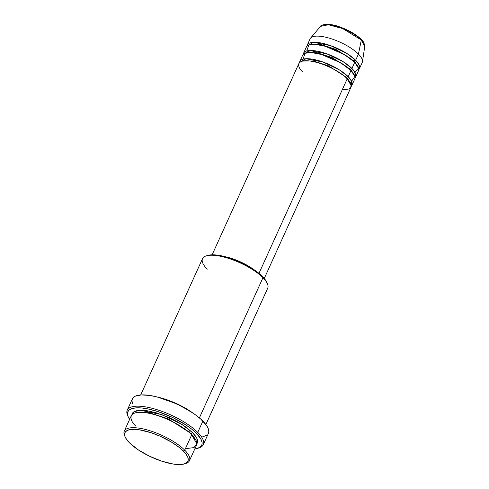 <?xml version="1.0" encoding="UTF-8"?>
<svg xmlns="http://www.w3.org/2000/svg" width="489" height="489" viewBox="0 0 489 489"><rect width="100%" height="100%" fill="white"/><g stroke="black" fill="none" stroke-linecap="round" stroke-linejoin="round"><path stroke-width="0.73" d="M320.515 26.375L328.406 24.762L342.691 28.564L361.316 39.982A1.192 0.856 -44.8 0 0 361.145 39.273A1.192 0.856 135.2 0 1 361.316 39.982A24.389 7.983 -155.6 0 0 338.718 27.097A24.389 7.983 -155.6 0 0 320.515 26.375C320.448 24.768 328.852 22.739 339.189 26.718C348.437 29.963 355.76 34.144 361.145 39.273C363.162 40.789 364.366 43.185 364.745 46.443A24.389 7.983 -155.6 0 0 361.316 39.982L358.437 54.096L361.316 39.982L364.745 46.443L362.471 61.681A28.631 9.37 24.4 0 0 358.437 54.096A28.631 9.37 -155.6 0 0 330.711 38.582A28.631 9.37 -155.6 0 0 310.075 38.869L307.281 45.025A28.631 9.37 24.4 0 1 327.917 44.743A28.631 9.37 24.4 0 1 355.644 60.257L359.158 65.006L358.773 69.621A28.631 9.37 24.4 0 0 359.427 68.68L362.221 62.525A28.631 9.37 -155.6 0 0 358.437 54.096L355.644 60.257L358.437 54.096A28.631 9.37 24.4 0 0 331.915 38.973A28.631 9.37 24.4 0 0 310.552 38.13L320.515 26.375M342.214 89.86L349.115 88.986L351.328 85.991L347.263 78.735A28.631 9.37 -155.6 0 0 319.537 63.222A28.631 9.37 -155.6 0 0 298.901 63.503L212.122 254.818M346.872 78.54A1.192 0.856 135.2 0 1 346.799 77.568L350.424 82.769L346.799 77.568A1.192 0.856 135.2 0 1 348.192 76.681L351.707 81.431L351.322 86.046A28.631 9.37 24.4 0 0 351.976 85.104L354.769 78.949A28.631 9.37 -155.6 0 0 350.992 70.52A28.631 9.37 -155.6 0 0 323.26 55.006A28.631 9.37 -155.6 0 0 302.624 55.294L299.83 61.449A28.631 9.37 24.4 0 1 320.466 61.168A28.631 9.37 24.4 0 1 348.192 76.681L350.992 70.52L348.192 76.681A28.631 9.37 24.4 0 1 351.976 85.104M351.615 81.229L354.898 76.388L350.992 70.52L340.833 62.898L321.634 54.517L311.811 52.616L305.112 53.234L302.991 59.169M350.43 69.97A1.192 0.856 135.2 0 1 350.527 69.352L354.146 74.56L350.527 69.352A1.192 0.856 135.2 0 1 351.921 68.472L355.436 73.216L355.051 77.837A28.631 9.37 24.4 0 0 355.705 76.895L358.498 70.734A28.631 9.37 -155.6 0 0 354.714 62.311A28.631 9.37 -155.6 0 0 326.988 46.797A28.631 9.37 -155.6 0 0 306.352 47.078L303.559 53.24A28.631 9.37 24.4 0 1 324.195 52.953A28.631 9.37 24.4 0 1 351.921 68.472L354.714 62.311L351.921 68.472A28.631 9.37 24.4 0 1 355.705 76.895M353.626 73.356L358.73 68.68L354.714 62.311L344.556 54.682L325.362 46.302L315.533 44.401L308.834 45.019L306.713 50.96M354.152 61.761A1.192 0.856 135.2 0 1 354.25 61.143L357.875 66.345L354.25 61.143A1.192 0.856 135.2 0 1 355.644 60.257A28.631 9.37 24.4 0 1 359.427 68.68M185.41 448.682L194.029 447.582L196.792 443.841L191.719 434.77L184.732 450.167A35.789 11.712 -155.6 0 0 144.506 429.226A35.789 11.712 -155.6 0 0 124.622 435.742L125.227 437.105A34.597 11.32 24.4 0 1 144.457 430.809A34.597 11.32 24.4 0 1 183.338 451.054L184.732 450.167L191.719 434.77A35.789 11.712 -155.6 0 0 157.055 415.375A35.789 11.712 -155.6 0 0 131.266 415.736L124.279 431.133A35.789 11.712 24.4 0 1 150.074 430.778A35.789 11.712 24.4 0 1 184.732 450.167A35.789 11.712 24.4 0 1 189.463 460.699A35.789 11.712 24.4 0 1 185.019 463.682A35.789 11.712 -155.6 0 0 185.771 463.48A35.789 11.712 -155.6 0 0 184.732 450.167L183.338 451.054L179.506 447.631L172.146 442.49L160.349 436.304L151.009 432.686L139.408 429.807L134.475 429.336L130.392 429.538L127.305 430.412L125.337 431.921L124.567 434.006L125.013 436.585L126.669 439.568L129.469 442.832A34.597 11.32 24.4 0 1 125.227 437.105M207.238 269.201A35.789 11.712 24.4 0 1 206.199 255.894A35.789 11.712 24.4 0 1 262.966 277.709L262.501 276.542A34.597 11.32 -155.6 0 0 207.629 255.454A34.597 11.32 -155.6 0 0 206.951 255.692M203.271 444.684L208.393 433.395A41.754 13.661 -155.6 0 0 202.88 421.108L197.758 432.398A41.754 13.661 -155.6 0 0 150.832 407.967A41.754 13.661 -155.6 0 0 127.629 415.564L128.234 416.934A40.556 13.27 24.4 0 1 150.777 409.55A40.556 13.27 24.4 0 1 196.364 433.285L197.758 432.398L202.88 421.108A41.754 13.661 -155.6 0 0 162.446 398.48A41.754 13.661 -155.6 0 0 132.354 398.896L127.232 410.192A41.754 13.661 24.4 0 1 157.324 409.776A41.754 13.661 24.4 0 1 197.758 432.398A41.754 13.661 24.4 0 1 203.271 444.684A41.754 13.661 24.4 0 1 198.222 448.132A41.754 13.661 -155.6 0 0 198.968 447.924A41.754 13.661 -155.6 0 0 197.758 432.398L196.364 433.285L191.871 429.275L186.333 425.228L173.02 417.667L158.46 411.75L148.045 408.945L141.859 407.997L136.547 407.844L132.323 408.474L129.347 409.88L128.362 410.852L127.458 413.297L127.984 416.322L129.927 419.819M129.616 419.366A40.556 13.27 24.4 0 1 128.234 416.934M191.327 434.574A1.192 0.856 135.2 0 1 191.254 433.602L195.765 439.996L191.254 433.602A1.192 0.856 135.2 0 1 192.648 432.716L196.975 438.511L196.761 444.208L197.721 441.848L197.256 439.177L195.545 436.096L192.648 432.716A1.192 0.856 -44.8 0 0 191.254 433.602L168.283 418.859L149.365 412.71L135.704 412.753L149.365 412.71L168.283 418.859L191.254 433.602M346.799 77.568L328.437 65.813L313.363 60.954L302.612 61.082L313.363 60.954L328.437 65.813L346.799 77.568A1.192 0.856 -44.8 0 1 348.192 76.681L339.5 69.951L323.137 62.06L305.9 58.723L299.555 62.561A28.631 9.37 24.4 0 1 299.83 61.449M258.974 273.369L347.263 78.735L258.974 273.369M225.405 256.749A28.631 9.37 24.4 0 1 254.054 269.745L242.312 262.758L232.03 258.577L225.405 256.749M205.869 424.519L267.691 288.241A35.789 11.712 -155.6 0 0 262.966 277.709L199.371 417.899L262.966 277.709A35.789 11.712 -155.6 0 0 228.302 258.314A35.789 11.712 -155.6 0 0 202.513 258.675L140.691 394.953M157.776 397.135A35.789 11.712 24.4 0 1 192.978 413.101L178.21 404.391L157.776 397.135M127.965 416.261A41.754 13.661 24.4 0 1 127.232 410.192M124.964 436.439A35.789 11.712 24.4 0 1 124.279 431.133M354.25 61.143L335.888 49.389L320.815 44.53L310.063 44.658L320.815 44.53L335.888 49.389L354.25 61.143A1.192 0.856 -44.8 0 1 355.644 60.257L346.952 53.527L330.588 45.636L313.351 42.298L307.006 46.137A28.631 9.37 24.4 0 1 307.281 45.025M350.527 69.352L332.165 57.598L317.086 52.745L306.34 52.873L317.086 52.745L332.165 57.598L350.527 69.352A1.192 0.856 -44.8 0 1 351.921 68.472L343.223 61.736L326.86 53.851L309.623 50.514L303.284 54.352A28.631 9.37 24.4 0 1 303.559 53.24M361.145 39.273A1.192 0.856 135.2 0 0 360.76 39.083L358.186 36.785L351.371 32.225L343.229 28.289L335.002 25.575L331.249 24.811L325.197 24.633M129.469 442.832L138.026 449.703L149.377 456.151L161.804 461.2L173.406 464.079L178.332 464.55L182.415 464.348L185.502 463.474L187.47 461.964L188.241 459.88L187.794 457.301L186.138 454.318L183.338 451.054A34.597 11.32 24.4 0 1 184.341 463.92A34.597 11.32 24.4 0 1 129.469 442.832M189.463 460.699L196.444 445.302A35.789 11.712 -155.6 0 0 191.719 434.77C187.69 429.758 167.134 416.182 146.272 412.789C125.887 409.886 129.726 420.907 135.991 426.261M194.799 448.939L197.25 448.456L200.227 447.05L201.841 444.935L202.116 443.633L202.03 442.184L200.79 438.908L196.364 433.285A40.556 13.27 24.4 0 1 197.538 448.37A40.556 13.27 24.4 0 1 194.799 448.939M131.847 415.082L132.647 412.924L133.515 412.062L136.144 410.827L139.872 410.265L147.201 410.742L156.046 412.734L168.87 417.459L178.185 422.154L186.346 427.392L192.648 432.716L181.939 424.403L161.804 414.617L140.27 410.253L134.096 411.671L131.883 414.776M132.488 403.645L131.951 400.528L132.88 398.015L135.257 396.194L141.303 394.916L149.86 395.467L156.596 396.83L171.376 401.707L178.852 405.033L189.371 410.772L195.527 414.892L200.71 419.061L206.26 425.051L208.259 428.645L208.797 431.763L207.868 434.281M206.853 435.277L201.768 437.154M207.623 255.454L213.638 254.824L221.291 255.778L230.166 258.174L239.512 261.792L248.516 266.328L256.407 271.389L264.036 278.198L266.957 282.783M264.262 278.467L351.047 87.158A28.631 9.37 -155.6 0 0 347.263 78.735C344.042 74.725 327.593 63.863 310.906 61.149C294.598 58.827 297.673 67.647 302.685 71.932M262.966 277.709A35.789 11.712 24.4 0 1 267.349 283.632L266.743 282.269A34.597 11.32 -155.6 0 0 262.501 276.542L262.966 277.709M308.431 50.618L309.421 52.189M206.199 255.894L207.629 255.454M188.21 431.604L189.304 431.769M198.968 447.924L197.538 448.37M185.771 463.48L184.341 463.92"/></g></svg>
